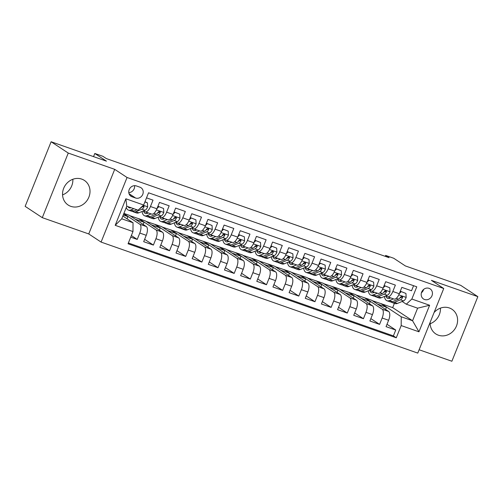 <?xml version="1.0" encoding="UTF-8"?>
<svg xmlns="http://www.w3.org/2000/svg" width="503" height="503" viewBox="0 0 503 503"><rect width="100%" height="100%" fill="white"/><g stroke="black" fill="none" stroke-linecap="round" stroke-linejoin="round"><path stroke-width="0.75" d="M430.134 322.348A14.744 13.279 123.4 0 0 435.743 333.885A14.744 13.279 123.4 0 0 438.39 335.199A14.744 13.279 123.4 0 0 455.781 327.484A14.744 13.279 123.4 0 0 451.983 309.27A14.744 13.279 123.4 0 0 449.336 307.962A14.744 13.279 123.4 0 0 434.064 312.57M81.75 179.112A14.744 13.279 123.4 0 0 64.359 186.827A14.744 13.279 123.4 0 0 68.163 205.035A14.744 13.279 123.4 0 0 70.804 206.343A14.744 13.279 123.4 0 0 88.195 198.628A14.744 13.279 123.4 0 0 84.397 180.42A14.744 13.279 123.4 0 0 81.75 179.112M429.059 288.338A6.049 5.445 123.4 0 0 421.923 291.501A6.049 5.445 123.4 0 0 423.482 298.971A6.049 5.445 123.4 0 0 424.563 299.511A6.049 5.445 123.4 0 0 431.7 296.342A6.049 5.445 123.4 0 0 430.14 288.873A6.049 5.445 123.4 0 0 429.059 288.338M419.118 349.755L451.883 361.242L477.85 296.644L460.71 285.339L405.368 265.936L393.717 258.253L385.638 255.417L385.26 256.348M101.084 242.088L417.773 353.1L443.74 288.502L127.052 177.49L101.084 242.088L88.742 233.945L114.709 169.348L68.257 153.069L42.29 217.661L88.742 233.945M42.29 217.661L25.15 206.356L51.117 141.758L106.454 161.155L94.803 153.472L93.533 156.628M68.257 153.069L51.117 141.758M413.573 285.698L411.536 290.765L401.84 287.364L399.281 293.739L392.818 291.476A7.564 3.207 109.3 0 1 387.574 296.801A7.564 3.207 109.3 0 1 387.266 296.651L385.996 295.808M392.818 291.476L395.377 285.1L385.682 281.705L383.123 288.074L376.659 285.811A7.564 3.207 109.3 0 1 371.415 291.136A7.564 3.207 109.3 0 1 371.107 290.986L369.837 290.143M376.659 285.811L379.218 279.435L369.523 276.04L366.964 282.409L360.5 280.146A7.564 3.207 109.3 0 1 355.256 285.471A7.564 3.207 109.3 0 1 354.948 285.32L353.678 284.484M360.5 280.146L363.059 273.777L353.37 270.375L350.805 276.751L344.341 274.481A7.564 3.207 109.3 0 1 339.097 279.806A7.564 3.207 109.3 0 1 338.796 279.655L337.519 278.819M344.341 274.481L346.907 268.112L337.211 264.71L334.646 271.086L328.189 268.816A7.564 3.207 109.3 0 1 322.939 274.141A7.564 3.207 109.3 0 1 322.637 273.99L321.367 273.154M328.189 268.816L330.748 262.447L321.052 259.045L318.493 265.421L312.03 263.157A7.564 3.207 109.3 0 1 306.786 268.483A7.564 3.207 109.3 0 1 306.478 268.325L305.208 267.489M312.03 263.157L314.589 256.781L304.893 253.386L302.334 259.755L295.871 257.492A7.564 3.207 109.3 0 1 290.627 262.817A7.564 3.207 109.3 0 1 290.319 262.667L289.049 261.824M295.871 257.492L298.43 251.116L288.735 247.721L286.176 254.09L279.712 251.827A7.564 3.207 109.3 0 1 274.468 257.152A7.564 3.207 109.3 0 1 274.16 257.002L272.89 256.159M279.712 251.827L282.277 245.451L272.582 242.056L270.017 248.425L263.553 246.162A7.564 3.207 109.3 0 1 258.309 251.487A7.564 3.207 109.3 0 1 258.008 251.337L256.737 250.5M263.553 246.162L266.118 239.793L256.423 236.391L253.864 242.767L247.401 240.497A7.564 3.207 109.3 0 1 242.157 245.822A7.564 3.207 109.3 0 1 241.849 245.671L240.579 244.835M247.401 240.497L249.96 234.128L240.264 230.726L237.705 237.102L231.242 234.838A7.564 3.207 109.3 0 1 225.998 240.164A7.564 3.207 109.3 0 1 225.69 240.006L224.42 239.17M231.242 234.838L233.801 228.463L224.105 225.067L221.546 231.437L215.083 229.173A7.564 3.207 109.3 0 1 209.839 234.499A7.564 3.207 109.3 0 1 209.531 234.348L208.261 233.505M215.083 229.173L217.642 222.798L207.953 219.402L205.387 225.772L198.924 223.508A7.564 3.207 109.3 0 1 193.68 228.834A7.564 3.207 109.3 0 1 193.378 228.683L192.102 227.84M198.924 223.508L201.489 217.133L191.794 213.737L189.229 220.107L182.771 217.843A7.564 3.207 109.3 0 1 177.521 223.169A7.564 3.207 109.3 0 1 177.219 223.018L175.949 222.181M182.771 217.843L185.33 211.474L175.635 208.072L173.076 214.448L166.612 212.178A7.564 3.207 109.3 0 1 161.369 217.503A7.564 3.207 109.3 0 1 161.061 217.353L159.791 216.516M166.612 212.178L169.171 205.809L159.476 202.407L156.917 208.783A7.564 3.207 109.3 0 1 151.673 214.108L145.21 211.845A7.564 3.207 109.3 0 1 144.902 211.688L143.632 210.851M130.723 237.146L137.225 239.422L131.358 235.555M123.889 213.41L129.309 215.309L146.316 226.526A7.564 3.207 109.3 0 1 146.247 235.316L143.688 241.691L153.384 245.087L144.638 239.321M129.956 215.73L145.468 220.974L162.469 232.191A7.564 3.207 -70.7 0 1 162.406 240.981L159.847 247.357L169.536 250.752L160.797 244.986M146.109 221.395L161.626 226.633L178.628 237.856A7.564 3.207 -70.7 0 1 178.565 246.646L176 253.015L185.695 256.417L176.955 250.651M162.268 227.06L177.785 232.298L194.787 243.515A7.564 3.207 -70.7 0 1 194.724 252.311L192.159 258.68L201.854 262.082L193.114 256.31M178.427 232.726L193.938 237.963L210.946 249.18A7.564 3.207 -70.7 0 1 210.876 257.976L208.317 264.345L218.013 267.747L209.267 261.975M194.586 238.391L210.097 243.628L227.098 254.845A7.564 3.207 -70.7 0 1 227.035 263.635L224.476 270.01L234.172 273.406L225.426 267.64M210.744 244.049L226.256 249.293L243.257 260.51A7.564 3.207 -70.7 0 1 243.194 269.3L240.629 275.675L250.324 279.071L241.585 273.305M226.897 249.714L242.415 254.958L259.416 266.175A7.564 3.207 -70.7 0 1 259.353 274.965L256.788 281.334L266.483 284.736L257.743 278.97M243.056 255.379L258.567 260.617L275.575 271.834A7.564 3.207 -70.7 0 1 275.506 280.63L272.947 286.999L282.642 290.401L273.896 284.629M259.215 261.044L274.726 266.282L291.734 277.499A7.564 3.207 -70.7 0 1 291.665 286.295L289.106 292.664L298.801 296.066L290.055 290.294M275.374 266.709L290.885 271.947L307.886 283.164A7.564 3.207 -70.7 0 1 307.823 291.954L305.264 298.329L314.953 301.725L306.214 295.959M291.526 272.375L307.044 277.612L324.045 288.829A7.564 3.207 -70.7 0 1 323.982 297.619L321.417 303.994L331.112 307.39L322.373 301.624M307.685 278.033L323.203 283.277L340.204 294.494A7.564 3.207 -70.7 0 1 340.141 303.284L337.576 309.659L347.271 313.055L338.532 307.289M323.844 283.698L339.355 288.936L356.363 300.153A7.564 3.207 -70.7 0 1 356.294 308.949L353.735 315.318L363.43 318.72L354.684 312.954M340.003 289.363L355.514 294.601L372.516 305.818A7.564 3.207 -70.7 0 1 372.453 314.614L369.894 320.983L379.589 324.385L370.843 318.613M94.803 153.472L102.882 156.301L106.309 158.564L389.064 257.681L385.638 255.417M132.025 196.761L135.577 198.012A5.86 5.275 123.4 0 0 142.494 194.944A5.86 5.275 123.4 0 0 140.985 187.707A5.86 5.275 123.4 0 0 139.928 187.185L136.376 185.94A5.86 5.275 123.4 0 0 129.466 189.009A5.86 5.275 123.4 0 0 130.975 196.245A5.86 5.275 123.4 0 0 132.025 196.761L130.082 195.478M406.305 304.208L411.85 299.04L416.767 286.817L148.548 192.794L143.638 205.017L138.086 210.191L126.781 206.224L121.726 218.799L133.037 222.76L132.968 231.556L128.058 243.773L396.27 337.796L401.187 325.573L401.249 316.783L412.561 320.744L417.616 308.176L406.305 304.208L402.155 301.473M411.85 299.04L429.625 305.264L418.961 331.804L401.187 325.573M132.968 231.556L115.2 225.325L125.863 198.786L143.638 205.017M356.162 295.028L365.209 298.002L382.211 309.219A7.564 3.207 109.3 0 1 382.148 318.009L379.589 324.385M365.209 298.002L371.673 300.266L388.674 311.483L382.211 309.219M349.051 292.337L366.052 303.554A7.564 3.207 109.3 0 1 365.989 312.344L363.43 318.72M332.892 286.672L349.899 297.889A7.564 3.207 109.3 0 1 349.83 306.685L347.271 313.055M316.739 281.007L333.74 292.224A7.564 3.207 109.3 0 1 333.678 301.02L331.112 307.39M300.58 275.342L317.582 286.559A7.564 3.207 109.3 0 1 317.519 295.355L314.953 301.725M284.421 269.683L301.423 280.9A7.564 3.207 109.3 0 1 301.36 289.69L298.801 296.066M268.262 264.018L285.27 275.235A7.564 3.207 109.3 0 1 285.201 284.025L282.642 290.401M252.104 258.353L269.111 269.57A7.564 3.207 109.3 0 1 269.048 278.36L266.483 284.736M235.951 252.688L252.952 263.905A7.564 3.207 109.3 0 1 252.89 272.701L250.324 279.071M219.792 247.023L236.794 258.24A7.564 3.207 109.3 0 1 236.731 267.036L234.172 273.406M203.633 241.365L220.635 252.581A7.564 3.207 109.3 0 1 220.572 261.371L218.013 267.747M187.474 235.7L204.482 246.916A7.564 3.207 109.3 0 1 204.413 255.706L201.854 262.082M171.322 230.034L188.323 241.251A7.564 3.207 109.3 0 1 188.26 250.041L185.695 256.417M155.163 224.369L172.164 235.586A7.564 3.207 109.3 0 1 172.101 244.383L169.536 250.752M139.004 218.704L156.005 229.921A7.564 3.207 109.3 0 1 155.943 238.718L153.384 245.087M123.788 213.662L139.853 224.263A7.564 3.207 109.3 0 1 139.784 233.052L137.225 239.422M128.372 242.993L393.39 335.897L395.742 330.043L387.002 324.278M388.674 311.483A7.564 3.207 -70.7 0 1 388.612 320.273L386.046 326.648L395.742 330.043M146.511 197.868L153.013 200.144L150.454 206.513A7.564 3.207 109.3 0 1 145.21 211.845M122.839 216.032L133.037 222.76M114.709 169.348L127.052 177.49M477.85 296.644L431.398 280.36L443.74 288.502M372.314 300.693L392.68 307.629L412.561 320.744L418.961 331.804M392.68 307.629L394.396 303.347M381.368 303.661L401.249 316.783M127.039 218.805L127.919 216.611L123.719 213.838M123.26 214.976L127.919 216.611M143.192 224.47L144.078 222.276L138.935 218.88M135.093 219.126L144.078 222.276M151.252 224.791L160.231 227.934L155.094 224.545M159.35 230.129L160.231 227.934M161.369 217.503L167.832 219.773A7.564 3.207 -70.7 0 0 173.076 214.448M167.411 230.456L176.39 233.599L171.246 230.211M175.509 235.794L176.39 233.599M177.521 223.169L183.985 225.438A7.564 3.207 -70.7 0 0 189.229 220.107M183.57 236.114L192.548 239.265L187.405 235.876M191.668 241.459L192.548 239.265M193.68 228.834L200.144 231.097A7.564 3.207 -70.7 0 0 205.387 225.772M199.729 241.78L208.707 244.93L203.564 241.534M207.827 247.124L208.707 244.93M209.839 234.499L216.303 236.762A7.564 3.207 -70.7 0 0 221.546 231.437M215.881 247.445L224.866 250.595L219.723 247.199M223.98 252.789L224.866 250.595M225.998 240.164L232.461 242.427A7.564 3.207 -70.7 0 0 237.705 237.102M232.04 253.11L241.019 256.253L235.882 252.864M240.138 258.448L241.019 256.253M242.157 245.822L248.62 248.092A7.564 3.207 -70.7 0 0 253.864 242.767M248.199 258.775L257.178 261.918L252.034 258.529M256.297 264.113L257.178 261.918M258.309 251.487L264.773 253.757A7.564 3.207 -70.7 0 0 270.017 248.425M264.358 264.433L273.336 267.583L268.193 264.194M272.456 269.778L273.336 267.583M274.468 257.152L280.932 259.416A7.564 3.207 -70.7 0 0 286.176 254.09M280.511 270.098L289.495 273.248L284.352 269.853M288.609 275.443L289.495 273.248M290.627 262.817L297.091 265.081A7.564 3.207 -70.7 0 0 302.334 259.755M296.669 275.763L305.654 278.914L300.511 275.518M304.768 281.108L305.654 278.914M306.786 268.483L313.25 270.746A7.564 3.207 -70.7 0 0 318.493 265.421M312.828 281.429L321.807 284.579L316.664 281.183M320.927 286.773L321.807 284.579M322.939 274.141L329.402 276.411A7.564 3.207 -70.7 0 0 334.646 271.086M328.987 287.094L337.966 290.237L332.823 286.848M337.085 292.432L337.966 290.237M339.097 279.806L345.561 282.076A7.564 3.207 -70.7 0 0 350.805 276.751M345.146 292.759L354.125 295.902L348.981 292.513M353.244 298.097L354.125 295.902M355.256 285.471L361.72 287.735A7.564 3.207 -70.7 0 0 366.964 282.409M361.299 298.417L370.283 301.567L365.14 298.172M369.397 303.762L370.283 301.567M371.415 291.136L377.879 293.4A7.564 3.207 -70.7 0 0 383.123 288.074M377.457 304.082L386.436 307.232L381.299 303.837M385.556 309.427L386.436 307.232M393.39 335.897L396.27 337.796M387.574 296.801L394.038 299.065A7.564 3.207 -70.7 0 0 399.281 293.739M126.781 206.224L125.863 198.786M121.726 218.799L115.2 225.325M429.625 305.264L417.616 308.176M128.787 192.63A5.86 5.275 123.4 0 0 134.597 185.664M421.413 292.79A6.049 5.445 123.4 0 0 423.645 289.407M72.86 179.269A14.744 13.279 -56.6 0 1 62.561 194.881M440.439 308.119A14.744 13.279 -56.6 0 1 430.14 323.731M131.069 207.733A12.003 5.087 109.3 0 1 129.277 207.802A12.003 5.087 109.3 0 1 127.925 206.626M133.867 208.714L130.805 209.965A14.461 6.13 109.3 0 1 128.466 210.122A14.461 6.13 109.3 0 1 126.278 207.475M144.877 201.942L147.429 202.841L147.643 206.896A5.011 2.125 109.3 0 1 145.015 210.285L138.885 212.794A14.461 6.13 109.3 0 1 136.546 212.958L133.471 211.882A14.461 6.13 -70.7 0 0 135.816 211.719L141.947 209.21A5.011 2.125 -70.7 0 0 143.959 207.079L143.94 206.079L142.877 205.727M147.429 202.841L144.971 201.703M136.935 209.789L133.873 211.04A14.461 6.13 109.3 0 1 131.535 211.197L128.466 210.122M132.572 211.348A14.461 6.13 -70.7 0 0 133.471 211.882M141.852 206.683A5.011 2.125 109.3 0 1 140.004 208.531L139.765 208.626M143.959 207.079L142.978 206.425A2.553 1.081 109.3 0 1 142.362 206.915L141.425 207.299M148.341 212.939L147.379 213.335A12.003 5.087 109.3 0 1 145.436 213.467A12.003 5.087 109.3 0 1 143.506 210.902M151.133 213.92L146.964 215.63A14.461 6.13 109.3 0 1 144.619 215.787A14.461 6.13 109.3 0 1 142.053 211.499M163.588 208.506L157.936 206.249L163.588 208.506L163.802 212.562A5.011 2.125 109.3 0 1 161.174 215.95L155.043 218.459A14.461 6.13 109.3 0 1 152.698 218.616L149.63 217.541A14.461 6.13 -70.7 0 0 151.975 217.384L158.105 214.875A5.011 2.125 -70.7 0 0 160.117 212.738L160.231 212.052L159.545 211.373L158.181 212.059A5.011 2.125 109.3 0 1 156.163 214.196L150.032 216.705A14.461 6.13 109.3 0 1 147.693 216.862L144.619 215.787M158.741 206.808L157.055 208.443M146.97 212.461A14.461 6.13 -70.7 0 0 147.052 213.197M148.731 217.013A14.461 6.13 -70.7 0 0 149.63 217.541M146.694 212.36A12.003 5.087 -70.7 0 0 147.178 213.41M160.117 212.738L159.13 212.09A2.553 1.081 109.3 0 1 158.52 212.58L157.584 212.964M164.5 218.604L163.538 219A12.003 5.087 109.3 0 1 161.589 219.132A12.003 5.087 109.3 0 1 159.665 216.567M167.292 219.585L163.123 221.289A14.461 6.13 109.3 0 1 160.778 221.452A14.461 6.13 109.3 0 1 158.212 217.164M174.082 211.933L179.747 214.171L179.955 218.227A5.011 2.125 109.3 0 1 177.333 221.616L171.202 224.124A14.461 6.13 109.3 0 1 168.857 224.281L165.789 223.206A14.461 6.13 -70.7 0 0 168.128 223.049L174.258 220.534A5.011 2.125 -70.7 0 0 176.276 218.403L176.39 217.717L175.704 217.038L174.34 217.724A5.011 2.125 109.3 0 1 172.322 219.855L166.191 222.37A14.461 6.13 109.3 0 1 163.846 222.527L160.778 221.452M174.899 212.467L173.208 214.102M179.747 214.171L174.095 211.914M163.123 218.12A14.461 6.13 -70.7 0 0 163.211 218.862M164.883 222.672A14.461 6.13 -70.7 0 0 165.789 223.206M162.853 218.025A12.003 5.087 -70.7 0 0 163.337 219.075M176.276 218.403L175.289 217.755A2.553 1.081 109.3 0 1 174.673 218.245L173.742 218.629M180.659 224.269L179.697 224.665A12.003 5.087 109.3 0 1 177.748 224.797A12.003 5.087 109.3 0 1 175.824 222.232M183.45 225.25L179.282 226.954A14.461 6.13 109.3 0 1 176.937 227.117A14.461 6.13 109.3 0 1 174.365 222.829M190.241 217.598L195.906 219.83L196.113 223.892A5.011 2.125 109.3 0 1 193.485 227.274L187.355 229.789A14.461 6.13 109.3 0 1 185.016 229.946L181.948 228.871A14.461 6.13 -70.7 0 0 184.287 228.714L190.417 226.199A5.011 2.125 -70.7 0 0 192.435 224.068L192.548 223.382L191.863 222.703L190.492 223.389A5.011 2.125 109.3 0 1 188.48 225.52L182.35 228.029A14.461 6.13 109.3 0 1 180.005 228.192L176.937 227.117M191.058 218.132L189.367 219.767M195.906 219.83L190.247 217.573M179.282 223.785A14.461 6.13 -70.7 0 0 179.37 224.527M181.042 228.337A14.461 6.13 -70.7 0 0 181.948 228.871M179.005 223.69A12.003 5.087 -70.7 0 0 179.496 224.74M192.435 224.068L191.448 223.42A2.553 1.081 109.3 0 1 190.832 223.91L189.901 224.288M196.818 229.934L195.849 230.33A12.003 5.087 109.3 0 1 193.906 230.462A12.003 5.087 109.3 0 1 191.976 227.897M199.609 230.908L195.434 232.619A14.461 6.13 109.3 0 1 193.095 232.782A14.461 6.13 109.3 0 1 190.524 228.488M206.4 223.263L212.059 225.495L212.272 229.557A5.011 2.125 109.3 0 1 209.644 232.939L203.514 235.448A14.461 6.13 109.3 0 1 201.175 235.611L198.1 234.536A14.461 6.13 -70.7 0 0 200.446 234.373L206.576 231.864A5.011 2.125 -70.7 0 0 208.594 229.733L208.701 229.047L208.016 228.368L206.651 229.054A5.011 2.125 109.3 0 1 204.633 231.185L198.509 233.694A14.461 6.13 109.3 0 1 196.164 233.857L193.095 232.782M207.211 223.797L205.526 225.432M212.059 225.495L206.406 223.238M195.441 229.45A14.461 6.13 -70.7 0 0 195.522 230.192M197.201 234.002A14.461 6.13 -70.7 0 0 198.1 234.536M195.164 229.355A12.003 5.087 -70.7 0 0 195.648 230.405M208.594 229.733L207.607 229.079A2.553 1.081 109.3 0 1 206.991 229.575L206.06 229.953M212.97 235.599L212.008 235.989A12.003 5.087 109.3 0 1 210.065 236.121A12.003 5.087 109.3 0 1 208.135 233.555M215.768 236.573L211.593 238.284A14.461 6.13 109.3 0 1 209.254 238.441A14.461 6.13 109.3 0 1 206.683 234.153M222.559 228.922L228.217 231.16L228.431 235.215A5.011 2.125 109.3 0 1 225.803 238.604L219.673 241.113A14.461 6.13 109.3 0 1 217.327 241.277L214.259 240.201A14.461 6.13 -70.7 0 0 216.604 240.038L222.735 237.529A5.011 2.125 -70.7 0 0 224.747 235.398L224.86 234.706L224.175 234.033L222.81 234.719A5.011 2.125 109.3 0 1 220.792 236.85L214.662 239.359A14.461 6.13 109.3 0 1 212.323 239.516L209.254 238.441M223.37 229.462L221.685 231.097M228.217 231.16L222.565 228.903M211.6 235.115A14.461 6.13 -70.7 0 0 211.681 235.85M213.36 239.667A14.461 6.13 -70.7 0 0 214.259 240.201M211.323 235.014A12.003 5.087 -70.7 0 0 211.807 236.064M224.747 235.398L223.76 234.744A2.553 1.081 109.3 0 1 223.15 235.234L222.213 235.618M229.129 241.258L228.167 241.654A12.003 5.087 109.3 0 1 226.224 241.786A12.003 5.087 109.3 0 1 224.294 239.221M231.921 242.239L227.752 243.949A14.461 6.13 109.3 0 1 225.407 244.106A14.461 6.13 109.3 0 1 222.842 239.818M238.711 234.587L244.376 236.825L244.59 240.88A5.011 2.125 109.3 0 1 241.962 244.269L235.832 246.778A14.461 6.13 109.3 0 1 233.486 246.942L230.418 245.86A14.461 6.13 -70.7 0 0 232.763 245.703L238.887 243.194A5.011 2.125 -70.7 0 0 240.906 241.056L241.019 240.371L240.333 239.692L238.969 240.377A5.011 2.125 109.3 0 1 236.951 242.515L230.82 245.024A14.461 6.13 109.3 0 1 228.481 245.181L225.407 244.106M239.529 235.127L237.844 236.762M244.376 236.825L238.724 234.568M227.752 240.78A14.461 6.13 -70.7 0 0 227.84 241.515M229.519 245.332A14.461 6.13 -70.7 0 0 230.418 245.86M227.482 240.679A12.003 5.087 -70.7 0 0 227.966 241.729M240.906 241.056L239.918 240.409A2.553 1.081 109.3 0 1 239.302 240.899L238.372 241.283M245.288 246.923L244.326 247.319A12.003 5.087 109.3 0 1 242.377 247.451A12.003 5.087 109.3 0 1 240.453 244.886M248.08 247.904L243.911 249.614A14.461 6.13 109.3 0 1 241.566 249.771A14.461 6.13 109.3 0 1 238.994 245.483M254.87 240.252L260.535 242.49L260.743 246.545A5.011 2.125 109.3 0 1 258.114 249.934L251.99 252.443A14.461 6.13 109.3 0 1 249.645 252.6L246.577 251.525A14.461 6.13 -70.7 0 0 248.916 251.368L255.046 248.853A5.011 2.125 -70.7 0 0 257.064 246.721L257.178 246.036L256.492 245.357L255.128 246.042A5.011 2.125 109.3 0 1 253.11 248.174L246.979 250.689A14.461 6.13 109.3 0 1 244.634 250.846L241.566 249.771M255.687 240.786L253.996 242.421M260.535 242.49L254.883 240.233M243.911 246.439A14.461 6.13 -70.7 0 0 243.999 247.18M245.671 250.991A14.461 6.13 -70.7 0 0 246.577 251.525M243.634 246.344A12.003 5.087 -70.7 0 0 244.125 247.394M257.064 246.721L256.077 246.074A2.553 1.081 109.3 0 1 255.461 246.564L254.531 246.948M261.447 252.588L260.479 252.984A12.003 5.087 109.3 0 1 258.536 253.116A12.003 5.087 109.3 0 1 256.612 250.551M264.238 253.569L260.064 255.273A14.461 6.13 109.3 0 1 257.725 255.436A14.461 6.13 109.3 0 1 255.153 251.148M276.688 248.155L271.035 245.898L276.688 248.155L276.901 252.21A5.011 2.125 109.3 0 1 274.273 255.593L268.143 258.108A14.461 6.13 109.3 0 1 265.804 258.265L262.729 257.19A14.461 6.13 -70.7 0 0 265.075 257.033L271.205 254.518A5.011 2.125 -70.7 0 0 273.223 252.387L273.336 251.701L272.645 251.022L271.28 251.707A5.011 2.125 109.3 0 1 269.268 253.839L263.138 256.348A14.461 6.13 109.3 0 1 260.793 256.511L257.725 255.436M271.84 246.451L270.155 248.086M260.07 252.104A14.461 6.13 -70.7 0 0 260.158 252.846M261.83 256.656A14.461 6.13 -70.7 0 0 262.729 257.19M259.793 252.009A12.003 5.087 -70.7 0 0 260.277 253.059M273.223 252.387L272.236 251.739A2.553 1.081 109.3 0 1 271.62 252.229L270.689 252.613M277.606 258.253L276.637 258.649A12.003 5.087 109.3 0 1 274.695 258.781A12.003 5.087 109.3 0 1 272.764 256.216M280.397 259.227L276.222 260.938A14.461 6.13 109.3 0 1 273.884 261.101A14.461 6.13 109.3 0 1 271.312 256.807M287.188 251.582L292.847 253.814L293.06 257.876A5.011 2.125 109.3 0 1 290.432 261.258L284.302 263.773A14.461 6.13 109.3 0 1 281.963 263.93L278.888 262.855A14.461 6.13 -70.7 0 0 281.234 262.692L287.364 260.183A5.011 2.125 -70.7 0 0 289.376 258.052L289.489 257.366L288.804 256.687L287.439 257.373A5.011 2.125 109.3 0 1 285.421 259.504L279.291 262.013A14.461 6.13 109.3 0 1 276.952 262.176L273.884 261.101M287.999 252.116L286.314 253.751M292.847 253.814L287.194 251.557M276.229 257.769A14.461 6.13 -70.7 0 0 276.31 258.511M277.989 262.321A14.461 6.13 -70.7 0 0 278.888 262.855M275.952 257.674A12.003 5.087 -70.7 0 0 276.436 258.724M289.376 258.052L288.395 257.398A2.553 1.081 109.3 0 1 287.779 257.894L286.842 258.272M293.758 263.918L292.796 264.308A12.003 5.087 109.3 0 1 290.853 264.446A12.003 5.087 109.3 0 1 288.923 261.881M296.55 264.892L292.381 266.603A14.461 6.13 109.3 0 1 290.036 266.76A14.461 6.13 109.3 0 1 287.471 262.472M303.347 257.24L309.005 259.479L309.219 263.541A5.011 2.125 109.3 0 1 306.591 266.923L300.461 269.432A14.461 6.13 109.3 0 1 298.116 269.595L295.047 268.52A14.461 6.13 -70.7 0 0 297.392 268.357L303.523 265.848A5.011 2.125 -70.7 0 0 305.535 263.717L305.648 263.025L304.963 262.352L303.598 263.038A5.011 2.125 109.3 0 1 301.58 265.169L295.45 267.678A14.461 6.13 109.3 0 1 293.111 267.841L290.036 266.76M304.158 257.781L302.473 259.416M309.005 259.479L303.353 257.222M292.388 263.434A14.461 6.13 -70.7 0 0 292.469 264.176M294.148 267.986A14.461 6.13 -70.7 0 0 295.047 268.52M292.111 263.339A12.003 5.087 -70.7 0 0 292.595 264.389M305.535 263.717L304.548 263.063A2.553 1.081 109.3 0 1 303.938 263.553L303.001 263.937M309.917 269.577L308.955 269.973A12.003 5.087 109.3 0 1 307.006 270.105A12.003 5.087 109.3 0 1 305.082 267.539M312.709 270.557L308.54 272.268A14.461 6.13 109.3 0 1 306.195 272.425A14.461 6.13 109.3 0 1 303.63 268.137M319.499 262.906L325.164 265.144L325.372 269.199A5.011 2.125 109.3 0 1 322.75 272.588L316.62 275.097A14.461 6.13 109.3 0 1 314.274 275.26L311.206 274.179A14.461 6.13 -70.7 0 0 313.545 274.022L319.675 271.513A5.011 2.125 -70.7 0 0 321.694 269.382L321.807 268.69L321.121 268.011L319.757 268.696A5.011 2.125 109.3 0 1 317.739 270.834L311.609 273.343A14.461 6.13 109.3 0 1 309.263 273.5L306.195 272.425M320.317 263.446L318.625 265.081M325.164 265.144L319.512 262.887M308.54 269.099A14.461 6.13 -70.7 0 0 308.628 269.834M310.301 273.651A14.461 6.13 -70.7 0 0 311.206 274.179M308.27 268.998A12.003 5.087 -70.7 0 0 308.754 270.048M321.694 269.382L320.707 268.728A2.553 1.081 109.3 0 1 320.09 269.218L319.16 269.602M326.076 275.242L325.114 275.638A12.003 5.087 109.3 0 1 323.165 275.77A12.003 5.087 109.3 0 1 321.241 273.204M328.868 276.222L324.699 277.933A14.461 6.13 109.3 0 1 322.354 278.09A14.461 6.13 109.3 0 1 319.782 273.802M335.658 268.571L341.323 270.809L341.531 274.864A5.011 2.125 109.3 0 1 338.903 278.253L332.772 280.762A14.461 6.13 109.3 0 1 330.433 280.919L327.365 279.844A14.461 6.13 -70.7 0 0 329.704 279.687L335.834 277.178A5.011 2.125 -70.7 0 0 337.853 275.04L337.966 274.355L337.28 273.676L335.91 274.361A5.011 2.125 109.3 0 1 333.898 276.493L327.767 279.008A14.461 6.13 109.3 0 1 325.422 279.165L322.354 278.09M336.476 269.111L334.784 270.746M341.323 270.809L335.664 268.552M324.699 274.764A14.461 6.13 -70.7 0 0 324.787 275.499M326.46 279.31A14.461 6.13 -70.7 0 0 327.365 279.844M324.422 274.663A12.003 5.087 -70.7 0 0 324.913 275.713M337.853 275.04L336.865 274.393A2.553 1.081 109.3 0 1 336.249 274.883L335.319 275.267M342.235 280.907L341.267 281.303A12.003 5.087 109.3 0 1 339.324 281.435A12.003 5.087 109.3 0 1 337.394 278.869M345.027 281.887L340.852 283.591A14.461 6.13 109.3 0 1 338.513 283.755A14.461 6.13 109.3 0 1 335.941 279.467M357.476 276.474L351.823 274.217L357.476 276.474L357.69 280.529A5.011 2.125 109.3 0 1 355.061 283.912L348.931 286.427A14.461 6.13 109.3 0 1 346.592 286.584L343.518 285.509A14.461 6.13 -70.7 0 0 345.863 285.352L351.993 282.837A5.011 2.125 -70.7 0 0 354.011 280.705L354.118 280.02L353.433 279.341L352.069 280.026A5.011 2.125 109.3 0 1 350.05 282.158L343.926 284.673A14.461 6.13 109.3 0 1 341.581 284.83L338.513 283.755M352.628 274.77L350.943 276.405M340.858 280.423A14.461 6.13 -70.7 0 0 340.94 281.164M342.618 284.975A14.461 6.13 -70.7 0 0 343.518 285.509M340.581 280.328A12.003 5.087 -70.7 0 0 341.065 281.378M354.011 280.705L353.024 280.058A2.553 1.081 109.3 0 1 352.408 280.548L351.478 280.932M358.388 286.572L357.426 286.968A12.003 5.087 109.3 0 1 355.483 287.1A12.003 5.087 109.3 0 1 353.552 284.535M361.185 287.546L357.011 289.256A14.461 6.13 109.3 0 1 354.672 289.42A14.461 6.13 109.3 0 1 352.1 285.132M373.635 282.133L367.982 279.875L373.635 282.133L373.848 286.194A5.011 2.125 109.3 0 1 371.22 289.577L365.09 292.092A14.461 6.13 109.3 0 1 362.745 292.249L359.676 291.174A14.461 6.13 -70.7 0 0 362.022 291.011L368.152 288.502A5.011 2.125 -70.7 0 0 370.164 286.37L370.277 285.685L369.592 285.006L368.227 285.691A5.011 2.125 109.3 0 1 366.209 287.823L360.079 290.332A14.461 6.13 109.3 0 1 357.74 290.495L354.672 289.42M368.787 280.435L367.102 282.07M357.017 286.088A14.461 6.13 -70.7 0 0 357.099 286.829M358.777 290.64A14.461 6.13 -70.7 0 0 359.676 291.174M356.74 285.993A12.003 5.087 -70.7 0 0 357.224 287.043M370.164 286.37L369.177 285.717A2.553 1.081 109.3 0 1 368.567 286.213L367.63 286.591M374.546 292.237L373.584 292.627A12.003 5.087 109.3 0 1 371.642 292.765A12.003 5.087 109.3 0 1 369.711 290.2M377.338 293.211L373.169 294.921A14.461 6.13 109.3 0 1 370.824 295.079A14.461 6.13 109.3 0 1 368.259 290.791M384.129 285.566L389.794 287.798L390.007 291.859A5.011 2.125 109.3 0 1 387.379 295.242L381.249 297.751A14.461 6.13 109.3 0 1 378.904 297.914L375.835 296.839A14.461 6.13 -70.7 0 0 378.181 296.676L384.305 294.167A5.011 2.125 -70.7 0 0 386.323 292.036L386.436 291.35L385.751 290.671L384.386 291.356A5.011 2.125 109.3 0 1 382.368 293.488L376.238 295.997A14.461 6.13 109.3 0 1 373.899 296.16L370.824 295.079M384.946 286.1L383.261 287.735M389.794 287.798L384.141 285.541M373.169 291.753A14.461 6.13 -70.7 0 0 373.257 292.495M374.936 296.305A14.461 6.13 -70.7 0 0 375.835 296.839M372.899 291.658A12.003 5.087 -70.7 0 0 373.383 292.708M386.323 292.036L385.336 291.382A2.553 1.081 109.3 0 1 384.72 291.872L383.789 292.256M390.705 297.895L389.743 298.292A12.003 5.087 109.3 0 1 387.794 298.424A12.003 5.087 109.3 0 1 385.87 295.858M393.497 298.876L389.328 300.587A14.461 6.13 109.3 0 1 386.983 300.744A14.461 6.13 109.3 0 1 384.411 296.456M400.287 291.224L405.952 293.463L406.16 297.518A5.011 2.125 109.3 0 1 403.532 300.907L397.408 303.416A14.461 6.13 109.3 0 1 395.062 303.579L391.994 302.498A14.461 6.13 -70.7 0 0 394.333 302.341L400.463 299.832A5.011 2.125 -70.7 0 0 402.482 297.701L402.595 297.009L401.91 296.336L400.545 297.022A5.011 2.125 109.3 0 1 398.527 299.153L392.397 301.662A14.461 6.13 109.3 0 1 390.051 301.819L386.983 300.744M401.105 291.765L399.413 293.4M405.952 293.463L400.3 291.206M389.328 297.418A14.461 6.13 -70.7 0 0 389.416 298.153M391.089 301.97A14.461 6.13 -70.7 0 0 391.994 302.498M389.052 297.317A12.003 5.087 -70.7 0 0 389.542 298.367M402.482 297.701L401.495 297.047A2.553 1.081 109.3 0 1 400.878 297.537L399.948 297.921M372.516 305.818L366.052 303.554M356.363 300.153L349.899 297.889M340.204 294.494L333.74 292.224M324.045 288.829L317.582 286.559M307.886 283.164L301.423 280.9M291.734 277.499L285.27 275.235M275.575 271.834L269.111 269.57M259.416 266.175L252.952 263.905M243.257 260.51L236.794 258.24M227.098 254.845L220.635 252.581M210.946 249.18L204.482 246.916M194.787 243.515L188.323 241.251M178.628 237.856L172.164 235.586M162.469 232.191L156.005 229.921M146.316 226.526L139.853 224.263M146.247 235.316L139.784 233.052M388.612 320.273L382.148 318.009M372.453 314.614L365.989 312.344M356.294 308.949L349.83 306.685M340.141 303.284L333.678 301.02M323.982 297.619L317.519 295.355M307.823 291.954L301.36 289.69M291.665 286.295L285.201 284.025M275.506 280.63L269.048 278.36M259.353 274.965L252.89 272.701M243.194 269.3L236.731 267.036M227.035 263.635L220.572 261.371M210.876 257.976L204.413 255.706M194.724 252.311L188.26 250.041M178.565 246.646L172.101 244.383M162.406 240.981L155.943 238.718M156.917 208.783L150.454 206.513M129.032 193.686L135.577 198.012M147.637 206.796L143.342 205.293M133.873 211.04L130.805 209.965M138.885 212.794L135.816 211.719M145.015 210.285L141.947 209.21M163.796 212.461L156.427 209.877M150.032 216.705L146.964 215.63M155.043 218.459L151.975 217.384M156.163 214.196L153.893 213.398M161.174 215.95L158.105 214.875M179.955 218.126L172.586 215.542M166.191 222.37L163.123 221.289M171.202 224.124L168.128 223.049M172.322 219.855L170.052 219.063M177.333 221.616L174.258 220.534M196.107 223.791L188.744 221.207M182.35 228.029L179.282 226.954M187.355 229.789L184.287 228.714M188.48 225.52L186.211 224.728M193.485 227.274L190.417 226.199M212.266 229.456L204.903 226.872M198.509 233.694L195.434 232.619M203.514 235.448L200.446 234.373M204.633 231.185L202.363 230.387M209.644 232.939L206.576 231.864M228.425 235.115L221.062 232.537M214.662 239.359L211.593 238.284M219.673 241.113L216.604 240.038M220.792 236.85L218.522 236.052M225.803 238.604L222.735 237.529M244.584 240.78L237.215 238.202M230.82 245.024L227.752 243.949M235.832 246.778L232.763 245.703M236.951 242.515L234.681 241.717M241.962 244.269L238.887 243.194M260.743 246.445L253.374 243.861M246.979 250.689L243.911 249.614M251.99 252.443L248.916 251.368M253.11 248.174L250.84 247.382M258.114 249.934L255.046 248.853M276.895 252.11L269.533 249.526M263.138 256.348L260.064 255.273M268.143 258.108L265.075 257.033M269.268 253.839L266.992 253.047M274.273 255.593L271.205 254.518M293.054 257.775L285.691 255.191M279.291 262.013L276.222 260.938M284.302 263.773L281.234 262.692M285.421 259.504L283.151 258.705M290.432 261.258L287.364 260.183M309.213 263.434L301.844 260.856M295.45 267.678L292.381 266.603M300.461 269.432L297.392 268.357M301.58 265.169L299.31 264.371M306.591 266.923L303.523 265.848M325.372 269.099L318.003 266.521M311.609 273.343L308.54 272.268M316.62 275.097L313.545 274.022M317.739 270.834L315.469 270.036M322.75 272.588L319.675 271.513M341.524 274.764L334.162 272.18M327.767 279.008L324.699 277.933M332.772 280.762L329.704 279.687M333.898 276.493L331.628 275.701M338.903 278.253L335.834 277.178M357.683 280.429L350.321 277.845M343.926 284.673L340.852 283.591M348.931 286.427L345.863 285.352M350.05 282.158L347.78 281.366M355.061 283.912L351.993 282.837M373.842 286.094L366.48 283.51M360.079 290.332L357.011 289.256M365.09 292.092L362.022 291.011M366.209 287.823L363.939 287.024M371.22 289.577L368.152 288.502M390.001 291.753L382.632 289.175M376.238 295.997L373.169 294.921M381.249 297.751L378.181 296.676M382.368 293.488L380.098 292.689M387.379 295.242L384.305 294.167M406.16 297.418L398.791 294.84M392.397 301.662L389.328 300.587M397.408 303.416L394.333 302.341M398.527 299.153L396.257 298.354M403.532 300.907L400.463 299.832"/></g></svg>

